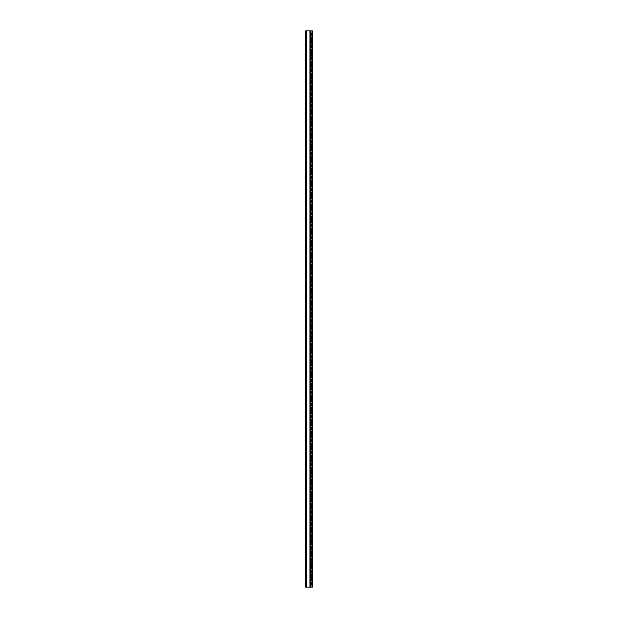 <?xml version="1.0" encoding="UTF-8"?>
<svg xmlns="http://www.w3.org/2000/svg" width="618" height="618" viewBox="0 0 618 618"><rect width="100%" height="100%" fill="white"/><g stroke="black" fill="none" stroke-linecap="round" stroke-linejoin="round"><path stroke-width="0.93" d="M309.942 587.1L305.64 587.1L305.64 30.9L309.942 30.9L309.942 587.1L312.36 587.1L312.36 30.9L309.942 30.9M311.016 35.574L311.766 35.574L311.766 33.024L311.016 33.024M311.016 584.976L311.766 584.976L311.766 582.426L311.016 582.426M311.016 580.711L311.766 580.711L311.766 578.154L311.016 578.154M311.016 39.846L311.766 39.846L311.766 37.289L311.016 37.289M311.016 577.297L311.766 577.297L311.766 574.748L311.016 574.748M311.016 556.826L311.766 556.826L311.766 554.269L311.016 554.269M311.016 561.09L311.766 561.09L311.766 558.541L311.016 558.541M311.016 565.354L311.766 565.354L311.766 562.805L311.016 562.805M311.016 573.033L311.766 573.033L311.766 570.484L311.016 570.484M311.016 568.769L311.766 568.769L311.766 566.212L311.016 566.212M311.016 298.332L311.766 298.332L311.766 295.783L311.016 295.783M311.016 294.068L311.766 294.068L311.766 291.511L311.016 291.511M311.016 290.653L311.766 290.653L311.766 288.104L311.016 288.104M311.016 286.389L311.766 286.389L311.766 283.84L311.016 283.84M311.016 282.125L311.766 282.125L311.766 279.568L311.016 279.568M311.016 278.71L311.766 278.71L311.766 276.161L311.016 276.161M311.016 274.446L311.766 274.446L311.766 271.897L311.016 271.897M311.016 270.182L311.766 270.182L311.766 267.625L311.016 267.625M311.016 266.767L311.766 266.767L311.766 264.218L311.016 264.218M311.016 262.503L311.766 262.503L311.766 259.946L311.016 259.946M311.016 258.239L311.766 258.239L311.766 255.682L311.016 255.682M311.016 254.825L311.766 254.825L311.766 252.275L311.016 252.275M311.016 250.56L311.766 250.56L311.766 248.003L311.016 248.003M311.016 246.288L311.766 246.288L311.766 243.739L311.016 243.739M311.016 242.882L311.766 242.882L311.766 240.332L311.016 240.332M311.016 238.618L311.766 238.618L311.766 236.061L311.016 236.061M311.016 234.346L311.766 234.346L311.766 231.796L311.016 231.796M311.016 230.939L311.766 230.939L311.766 228.39L311.016 228.39M311.016 226.675L311.766 226.675L311.766 224.118L311.016 224.118M311.016 222.403L311.766 222.403L311.766 219.853L311.016 219.853M311.016 218.996L311.766 218.996L311.766 216.439L311.016 216.439M311.016 214.732L311.766 214.732L311.766 212.175L311.016 212.175M311.016 210.46L311.766 210.46L311.766 207.911L311.016 207.911M311.016 207.053L311.766 207.053L311.766 204.496L311.016 204.496M311.016 202.781L311.766 202.781L311.766 200.232L311.016 200.232M311.016 198.517L311.766 198.517L311.766 195.968L311.016 195.968M311.016 195.11L311.766 195.11L311.766 192.553L311.016 192.553M311.016 190.838L311.766 190.838L311.766 188.289L311.016 188.289M311.016 186.574L311.766 186.574L311.766 184.025L311.016 184.025M311.016 183.167L311.766 183.167L311.766 180.611L311.016 180.611M311.016 178.896L311.766 178.896L311.766 176.346L311.016 176.346M311.016 174.631L311.766 174.631L311.766 172.074L311.016 172.074M311.016 171.225L311.766 171.225L311.766 168.668L311.016 168.668M311.016 166.953L311.766 166.953L311.766 164.403L311.016 164.403M311.016 162.688L311.766 162.688L311.766 160.132L311.016 160.132M311.016 159.274L311.766 159.274L311.766 156.725L311.016 156.725M311.016 155.01L311.766 155.01L311.766 152.461L311.016 152.461M311.016 150.746L311.766 150.746L311.766 148.189L311.016 148.189M311.016 147.331L311.766 147.331L311.766 144.782L311.016 144.782M311.016 143.067L311.766 143.067L311.766 140.518L311.016 140.518M311.016 138.803L311.766 138.803L311.766 136.246L311.016 136.246M311.016 135.388L311.766 135.388L311.766 132.839L311.016 132.839M311.016 131.124L311.766 131.124L311.766 128.567L311.016 128.567M311.016 126.86L311.766 126.86L311.766 124.303L311.016 124.303M311.016 123.446L311.766 123.446L311.766 120.896L311.016 120.896M311.016 119.181L311.766 119.181L311.766 116.624L311.016 116.624M311.016 114.909L311.766 114.909L311.766 112.36L311.016 112.36M311.016 111.503L311.766 111.503L311.766 108.953L311.016 108.953M311.016 107.238L311.766 107.238L311.766 104.681L311.016 104.681M311.016 102.967L311.766 102.967L311.766 100.417L311.016 100.417M311.016 99.56L311.766 99.56L311.766 97.011L311.016 97.011M311.016 95.296L311.766 95.296L311.766 92.739L311.016 92.739M311.016 91.024L311.766 91.024L311.766 88.474L311.016 88.474M311.016 87.617L311.766 87.617L311.766 85.06L311.016 85.06M311.016 83.353L311.766 83.353L311.766 80.796L311.016 80.796M311.016 79.081L311.766 79.081L311.766 76.532L311.016 76.532M311.016 75.674L311.766 75.674L311.766 73.117L311.016 73.117M311.016 71.402L311.766 71.402L311.766 68.853L311.016 68.853M311.016 67.138L311.766 67.138L311.766 64.589L311.016 64.589M311.016 63.731L311.766 63.731L311.766 61.174L311.016 61.174M311.016 59.459L311.766 59.459L311.766 56.91L311.016 56.91M311.016 55.195L311.766 55.195L311.766 52.646L311.016 52.646M311.016 51.788L311.766 51.788L311.766 49.231L311.016 49.231M311.016 47.516L311.766 47.516L311.766 44.967L311.016 44.967M311.016 437.389L311.766 437.389L311.766 434.833L311.016 434.833M311.016 457.868L311.766 457.868L311.766 455.311L311.016 455.311M311.016 453.597L311.766 453.597L311.766 451.047L311.016 451.047M311.016 449.332L311.766 449.332L311.766 446.775L311.016 446.775M311.016 441.654L311.766 441.654L311.766 439.104L311.016 439.104M311.016 445.926L311.766 445.926L311.766 443.369L311.016 443.369M311.016 425.447L311.766 425.447L311.766 422.89L311.016 422.89M311.016 429.711L311.766 429.711L311.766 427.162L311.016 427.162M311.016 489.433L311.766 489.433L311.766 486.876L311.016 486.876M311.016 493.697L311.766 493.697L311.766 491.14L311.016 491.14M311.016 473.218L311.766 473.218L311.766 470.669L311.016 470.669M311.016 477.482L311.766 477.482L311.766 474.933L311.016 474.933M311.016 469.811L311.766 469.811L311.766 467.254L311.016 467.254M311.016 465.539L311.766 465.539L311.766 462.99L311.016 462.99M311.016 461.275L311.766 461.275L311.766 458.726L311.016 458.726M311.016 481.754L311.766 481.754L311.766 479.197L311.016 479.197M311.016 525.261L311.766 525.261L311.766 522.704L311.016 522.704M311.016 520.989L311.766 520.989L311.766 518.44L311.016 518.44M311.016 541.468L311.766 541.468L311.766 538.919L311.016 538.919M311.016 537.204L311.766 537.204L311.766 534.647L311.016 534.647M311.016 544.883L311.766 544.883L311.766 542.326L311.016 542.326M311.016 549.147L311.766 549.147L311.766 546.598L311.016 546.598M311.016 553.411L311.766 553.411L311.766 550.862L311.016 550.862M311.016 532.94L311.766 532.94L311.766 530.383L311.016 530.383M311.016 517.583L311.766 517.583L311.766 515.033L311.016 515.033M311.016 513.319L311.766 513.319L311.766 510.762L311.016 510.762M311.016 509.047L311.766 509.047L311.766 506.497L311.016 506.497M311.016 529.526L311.766 529.526L311.766 526.976L311.016 526.976M311.016 485.161L311.766 485.161L311.766 482.612L311.016 482.612M311.016 505.64L311.766 505.64L311.766 503.091L311.016 503.091M311.016 501.376L311.766 501.376L311.766 498.819L311.016 498.819M311.016 497.104L311.766 497.104L311.766 494.555L311.016 494.555M311.016 393.882L311.766 393.882L311.766 391.325L311.016 391.325M311.016 398.146L311.766 398.146L311.766 395.597L311.016 395.597M311.016 377.668L311.766 377.668L311.766 375.118L311.016 375.118M311.016 381.939L311.766 381.939L311.766 379.382L311.016 379.382M311.016 374.261L311.766 374.261L311.766 371.712L311.016 371.712M311.016 369.997L311.766 369.997L311.766 367.44L311.016 367.44M311.016 365.725L311.766 365.725L311.766 363.175L311.016 363.175M311.016 386.204L311.766 386.204L311.766 383.654L311.016 383.654M311.016 401.561L311.766 401.561L311.766 399.004L311.016 399.004M311.016 405.825L311.766 405.825L311.766 403.268L311.016 403.268M311.016 410.089L311.766 410.089L311.766 407.54L311.016 407.54M311.016 389.61L311.766 389.61L311.766 387.061L311.016 387.061M311.016 433.975L311.766 433.975L311.766 431.426L311.016 431.426M311.016 413.504L311.766 413.504L311.766 410.947L311.016 410.947M311.016 417.768L311.766 417.768L311.766 415.219L311.016 415.219M311.016 422.032L311.766 422.032L311.766 419.483L311.016 419.483M311.016 338.432L311.766 338.432L311.766 335.875L311.016 335.875M311.016 43.252L311.766 43.252L311.766 40.703L311.016 40.703M311.016 326.489L311.766 326.489L311.766 323.932L311.016 323.932M311.016 322.217L311.766 322.217L311.766 319.668L311.016 319.668M311.016 317.953L311.766 317.953L311.766 315.404L311.016 315.404M311.016 341.839L311.766 341.839L311.766 339.29L311.016 339.29M311.016 362.318L311.766 362.318L311.766 359.761L311.016 359.761M311.016 358.054L311.766 358.054L311.766 355.497L311.016 355.497M311.016 353.782L311.766 353.782L311.766 351.233L311.016 351.233M311.016 346.103L311.766 346.103L311.766 343.554L311.016 343.554M311.016 350.375L311.766 350.375L311.766 347.818L311.016 347.818M311.016 329.896L311.766 329.896L311.766 327.347L311.016 327.347M311.016 334.16L311.766 334.16L311.766 331.611L311.016 331.611M311.016 302.596L311.766 302.596L311.766 300.047L311.016 300.047M311.016 314.547L311.766 314.547L311.766 311.99L311.016 311.99M311.016 310.275L311.766 310.275L311.766 307.725L311.016 307.725M311.016 306.01L311.766 306.01L311.766 303.453L311.016 303.453M311.016 30.9L311.016 587.1M310.475 30.9L310.475 587.1M306.713 587.1L306.713 30.9"/></g></svg>
